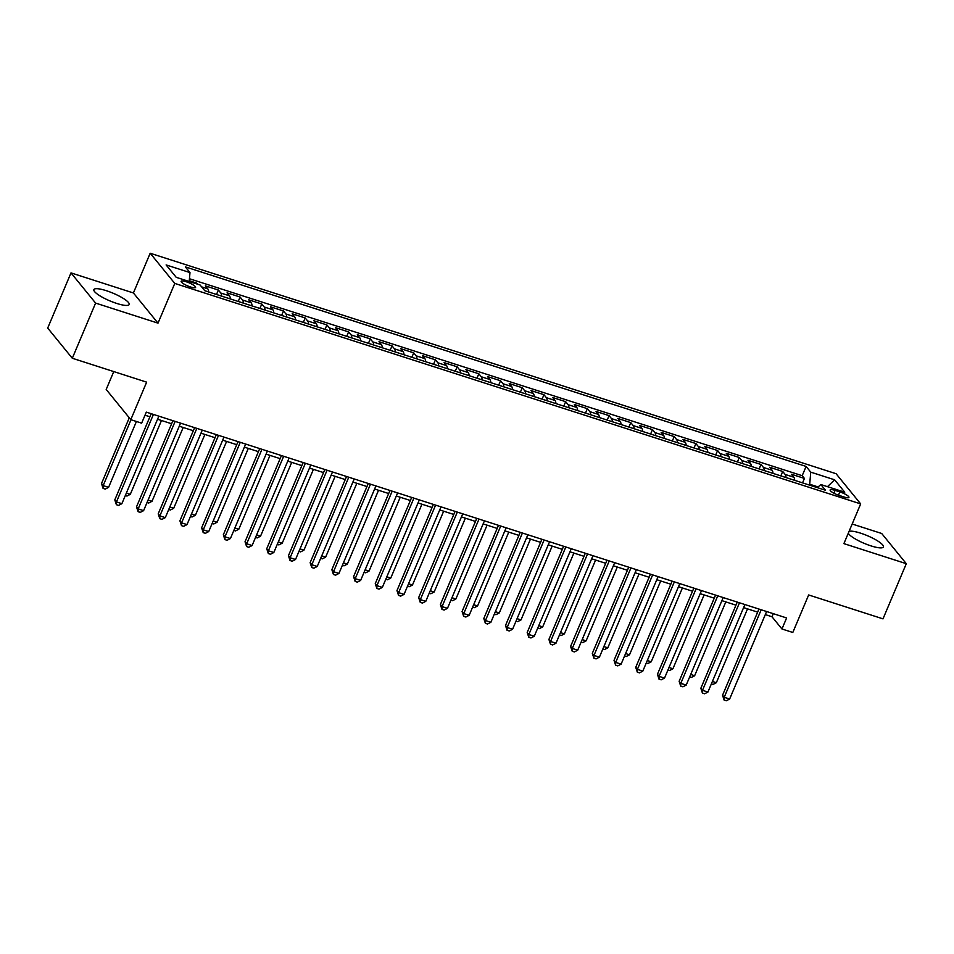 <?xml version="1.0" encoding="UTF-8"?>
<svg xmlns="http://www.w3.org/2000/svg" width="954" height="954" viewBox="0 0 954 954"><rect width="100%" height="100%" fill="white"/><g stroke="black" fill="none" stroke-linecap="round" stroke-linejoin="round"><path stroke-width="1.43" d="M116.71 303.432A19.14 4.15 22.9 0 0 129.16 304.517A19.14 4.15 22.9 0 0 106.335 290.696A19.14 4.15 22.9 0 0 93.886 289.611A19.14 4.15 22.9 0 0 116.71 303.432M848.285 533.238A19.14 4.15 22.9 0 0 870.966 545.879A19.14 4.15 22.9 0 0 883.416 546.964A19.14 4.15 22.9 0 0 860.591 533.155A19.14 4.15 22.9 0 0 849.084 531.366M190.49 286.963A7.859 1.705 22.9 0 0 195.594 287.416A7.859 1.705 22.9 0 0 186.233 281.752A7.859 1.705 22.9 0 0 181.129 281.299A7.859 1.705 22.9 0 0 190.49 286.963M113.753 371.583L106.192 389.471L130.793 419.665L141.645 423.159L146.308 412.128L786.621 617.953L781.958 628.984L792.81 632.466L808.658 594.962L882.999 618.86L906.3 563.683L881.699 533.489L852.184 524.008M71.001 272.892L47.7 328.069L72.301 358.251L95.603 303.086L158.006 323.144L174.785 283.421L150.183 253.239L133.405 292.961L71.001 272.892L95.603 303.086M174.785 283.421L860.675 503.903L836.074 473.709L150.183 253.239M794.67 480.339A9.814 3.637 -72.2 0 0 793.823 477.227L791.403 474.245L804.425 478.431L802.541 482.867M785.989 477.549A9.814 3.637 -72.2 0 0 785.142 474.436L782.709 471.455L780.837 475.891M782.709 471.455L769.687 467.269L772.12 470.25A9.814 3.637 -72.2 0 1 772.967 473.363M751.263 466.387A9.814 3.637 -72.2 0 0 750.416 463.274L747.984 460.293L761.006 464.479L759.134 468.915M729.548 459.411A9.814 3.637 -72.2 0 0 728.713 456.298L726.28 453.317L739.302 457.503L737.43 461.939M707.844 452.434A9.814 3.637 -72.2 0 0 706.997 449.31L704.577 446.341L717.599 450.526L715.727 454.963M686.141 445.458A9.814 3.637 -72.2 0 0 685.294 442.334L682.873 439.365L695.895 443.55L694.023 447.986M664.437 438.47A9.814 3.637 -72.2 0 0 663.59 435.358L661.17 432.389L674.192 436.574L672.32 441.01M642.734 431.494A9.814 3.637 -72.2 0 0 641.887 428.382L639.466 425.401L652.488 429.586L650.604 434.034M621.03 424.518A9.814 3.637 -72.2 0 0 620.183 421.406L617.751 418.424L630.773 422.61L628.901 427.058M599.327 417.542A9.814 3.637 -72.2 0 0 598.48 414.43L596.047 411.448L609.069 415.634L607.197 420.082M577.611 410.566A9.814 3.637 -72.2 0 0 576.776 407.453L574.344 404.472L587.366 408.658L585.494 413.094M555.908 403.59A9.814 3.637 -72.2 0 0 555.061 400.477L552.64 397.496L565.662 401.682L563.79 406.118M534.204 396.614A9.814 3.637 -72.2 0 0 533.358 393.501L530.937 390.52L543.959 394.706L542.087 399.142M512.501 389.637A9.814 3.637 -72.2 0 0 511.654 386.525L509.233 383.544L522.255 387.729L520.371 392.166M490.797 382.661A9.814 3.637 -72.2 0 0 489.951 379.549L487.518 376.568L500.552 380.753L498.668 385.189M469.094 375.685A9.814 3.637 -72.2 0 0 468.247 372.573L465.814 369.592L478.836 373.777L476.964 378.213M447.39 368.709A9.814 3.637 -72.2 0 0 446.544 365.585L444.111 362.615L457.133 366.801L455.261 371.237M425.675 361.721A9.814 3.637 -72.2 0 0 424.84 358.609L422.407 355.639L435.429 359.825L433.557 364.261M403.971 354.745A9.814 3.637 -72.2 0 0 403.125 351.632L400.704 348.651L413.726 352.849L411.854 357.285M382.268 347.769A9.814 3.637 -72.2 0 0 381.421 344.656L379 341.675L392.022 345.861L390.15 350.309M360.564 340.793A9.814 3.637 -72.2 0 0 359.718 337.68L357.297 334.699L370.319 338.885L368.435 343.333M338.861 333.817A9.814 3.637 -72.2 0 0 338.014 330.704L335.581 327.723L348.615 331.909L346.731 336.345M317.157 326.84A9.814 3.637 -72.2 0 0 316.311 323.728L313.878 320.747L326.9 324.932L325.028 329.368M295.442 319.864A9.814 3.637 -72.2 0 0 294.607 316.752L292.174 313.771L305.197 317.956L303.324 322.392M273.738 312.888A9.814 3.637 -72.2 0 0 272.892 309.776L270.471 306.794L283.493 310.98L281.621 315.416M252.035 305.912A9.814 3.637 -72.2 0 0 251.188 302.8L248.767 299.818L261.79 304.004L259.917 308.44M230.331 298.936A9.814 3.637 -72.2 0 0 229.485 295.823L227.064 292.842L240.086 297.028L238.214 301.464M208.628 291.96A9.814 3.637 -72.2 0 0 207.781 288.835L205.36 285.866L218.383 290.052L216.498 294.488M839.842 491.906L835.072 490.38A7.608 1.646 22.9 0 0 830.123 489.951A7.608 1.646 22.9 0 0 839.198 495.436L843.968 496.974A7.608 1.646 22.9 0 0 848.917 497.404A7.608 1.646 22.9 0 0 839.842 491.906L838.459 495.186M818.115 486.945L809.696 484.238L810.757 472.147L806.106 466.434L185.338 266.882L189.989 272.594L166.115 264.926L176.228 277.328L200.101 284.996L204.752 290.708L825.52 490.261L820.869 484.549L817.339 487.625M810.757 472.147L834.643 479.814L844.743 492.216L820.869 484.549M804.425 478.431L802.195 475.7L189.452 278.735M197.585 284.185L196.667 283.076L189.274 280.691M218.383 290.052L220.803 293.033A9.814 3.637 107.8 0 1 221.65 296.145M240.086 297.028L242.507 300.009A9.814 3.637 107.8 0 1 243.353 303.122M261.79 304.004L264.21 306.985A9.814 3.637 107.8 0 1 265.057 310.098M283.493 310.98L285.926 313.961A9.814 3.637 107.8 0 1 286.76 317.074M305.197 317.956L307.629 320.938A9.814 3.637 107.8 0 1 308.476 324.05M326.9 324.932L329.333 327.914A9.814 3.637 107.8 0 1 330.179 331.026M348.615 331.909L351.036 334.89A9.814 3.637 107.8 0 1 351.883 338.002M370.319 338.885L372.74 341.866A9.814 3.637 107.8 0 1 373.586 344.978M392.022 345.861L394.443 348.842A9.814 3.637 107.8 0 1 395.29 351.954M413.726 352.849L416.147 355.818A9.814 3.637 107.8 0 1 416.993 358.931M435.429 359.825L437.862 362.794A9.814 3.637 107.8 0 1 438.697 365.919M457.133 366.801L459.566 369.77A9.814 3.637 107.8 0 1 460.412 372.895M478.836 373.777L481.269 376.758A9.814 3.637 107.8 0 1 482.116 379.871M500.552 380.753L502.973 383.735A9.814 3.637 107.8 0 1 503.819 386.847M522.255 387.729L524.676 390.711A9.814 3.637 107.8 0 1 525.523 393.823M543.959 394.706L546.38 397.687A9.814 3.637 107.8 0 1 547.226 400.799M565.662 401.682L568.095 404.663A9.814 3.637 107.8 0 1 568.93 407.775M587.366 408.658L589.799 411.639A9.814 3.637 107.8 0 1 590.633 414.751M609.069 415.634L611.502 418.615A9.814 3.637 107.8 0 1 612.349 421.728M630.773 422.61L633.206 425.591A9.814 3.637 107.8 0 1 634.052 428.704M652.488 429.586L654.909 432.567A9.814 3.637 107.8 0 1 655.756 435.68M674.192 436.574L676.613 439.544A9.814 3.637 107.8 0 1 677.459 442.668M695.895 443.55L698.316 446.52A9.814 3.637 107.8 0 1 699.163 449.644M717.599 450.526L720.031 453.508A9.814 3.637 107.8 0 1 720.866 456.62M739.302 457.503L741.735 460.484A9.814 3.637 107.8 0 1 742.582 463.596M761.006 464.479L763.438 467.46A9.814 3.637 107.8 0 1 764.285 470.572M809.35 485.061L809.696 484.238M130.793 419.665L146.642 382.149L72.301 358.251M860.675 503.903L843.896 543.625L906.3 563.683M765.311 614.603L771.977 616.749L781.958 628.984M145.008 415.205L149.909 416.779M157.553 419.235L171.613 423.755M179.257 426.211L193.316 430.731M200.972 433.188L215.02 437.707M222.676 440.164L236.735 444.683M244.379 447.14L258.439 451.659M266.083 454.128L280.142 458.635M287.786 461.104L301.846 465.624M309.49 468.08L323.549 472.6M331.205 475.056L345.253 479.576M352.908 482.032L366.956 486.552M374.612 489.008L388.672 493.528M396.315 495.985L410.375 500.504M418.019 502.961L432.079 507.48M439.722 509.937L453.782 514.456M461.426 516.913L475.486 521.433M483.141 523.889L497.189 528.409M504.845 530.865L518.893 535.385M526.548 537.853L540.608 542.361M548.252 544.829L562.311 549.349M569.955 551.806L584.015 556.325M591.659 558.782L605.718 563.301M613.362 565.758L627.422 570.277M635.078 572.734L649.125 577.253M656.781 579.71L670.841 584.23M678.485 586.686L692.544 591.206M700.188 593.662L714.248 598.182M721.892 600.638L735.951 605.158M743.595 607.615L757.655 612.134M773.289 613.66L771.977 616.749M802.195 475.7L806.106 466.434M196.667 283.076L196.369 283.803M189.989 272.594L189.202 281.502M827.464 486.659L834.643 479.814M158.006 323.144L133.405 292.961M758.955 609.057L722.548 695.251L724.217 697.291L761.185 609.773M729.643 699.032L726.304 700.761L724.134 700.069L724.217 697.291L729.643 699.032L766.611 611.514M724.134 700.069L722.548 695.251M712.411 681.454L716.335 682.706L747.531 608.879M716.335 682.706L712.996 684.447L711.374 683.923M737.251 602.081L700.844 688.275L702.502 690.314L739.469 602.797M707.928 692.055L704.601 693.785L702.43 693.093L702.502 690.314L707.928 692.055L744.895 604.538M702.43 693.093L700.844 688.275M715.548 595.105L679.141 681.287L680.798 683.338L717.766 595.821M686.224 685.079L682.885 686.808L680.715 686.117L680.798 683.338L686.224 685.079L723.192 597.562M680.715 686.117L679.141 681.287M693.844 588.129L657.437 674.311L659.095 676.35L696.062 588.845M664.521 678.103L661.182 679.832L659.011 679.141L659.095 676.35L664.521 678.103L701.488 590.586M659.011 679.141L657.437 674.311M672.141 581.153L635.734 667.335L637.391 669.374L674.359 581.868M642.817 671.127L639.478 672.856L637.308 672.153L637.391 669.374L642.817 671.127L679.785 583.609M637.308 672.153L635.734 667.335M690.708 674.478L694.631 675.73L725.815 601.902M694.631 675.73L691.292 677.471L689.659 676.946M669.004 667.49L672.928 668.754L704.112 594.926M672.928 668.754L669.589 670.495L667.955 669.97M647.301 660.514L651.224 661.778L682.408 587.95M651.224 661.778L647.885 663.519L646.252 662.994M625.597 653.538L629.521 654.802L660.705 580.974M629.521 654.802L626.182 656.531L624.548 656.006M650.425 574.177L614.018 660.359L615.688 662.398L652.655 574.892M621.114 664.151L617.775 665.88L615.604 665.176L615.688 662.398L621.114 664.151L658.081 576.633M615.604 665.176L614.018 660.359M603.882 646.562L607.817 647.826L639.001 573.998M607.817 647.826L604.478 649.555L602.845 649.03M628.722 567.201L592.315 653.383L593.984 655.422L630.952 567.904M599.41 657.163L596.071 658.904L593.901 658.2L593.984 655.422L599.41 657.163L636.378 569.657M593.901 658.2L592.315 653.383M582.178 639.585L586.114 640.849L617.298 567.022M586.114 640.849L582.775 642.579L581.141 642.054M607.018 560.213L570.611 646.407L572.281 648.446L609.248 560.928M577.707 650.187L574.368 651.928L572.197 651.224L572.281 648.446L577.707 650.187L614.674 562.681M572.197 651.224L570.611 646.407M560.475 632.609L564.398 633.873L595.594 560.046M564.398 633.873L561.059 635.602L559.438 635.078M585.315 553.237L548.908 639.43L550.565 641.47L587.533 553.952M555.991 643.211L552.652 644.952L550.482 644.248L550.565 641.47L555.991 643.211L592.959 555.705M550.482 644.248L548.908 639.43M538.771 625.633L542.695 626.897L573.879 553.07M542.695 626.897L539.356 628.626L537.722 628.102M563.611 546.26L527.204 632.454L528.862 634.493L565.829 546.976M534.288 636.235L530.949 637.976L528.778 637.272L528.862 634.493L534.288 636.235L571.255 548.717M528.778 637.272L527.204 632.454M517.068 618.657L520.991 619.921L552.175 546.082M520.991 619.921L517.652 621.65L516.019 621.126M541.908 539.284L505.501 625.478L507.158 627.517L544.126 540M512.584 629.258L509.245 630.988L507.075 630.296L507.158 627.517L512.584 629.258L549.552 541.741M507.075 630.296L505.501 625.478M495.364 611.681L499.288 612.945L530.472 539.105M499.288 612.945L495.949 614.674L494.315 614.149M520.204 532.308L483.797 618.502L485.455 620.541L522.422 533.024M490.881 622.282L487.542 624.011L485.371 623.32L485.455 620.541L490.881 622.282L527.848 534.765M485.371 623.32L483.797 618.502M473.649 604.705L477.584 605.957L508.768 532.129M477.584 605.957L474.245 607.698L472.612 607.173M498.489 525.332L462.082 611.526L463.751 613.565L500.719 526.048M469.177 615.306L465.838 617.035L463.668 616.344L463.751 613.565L469.177 615.306L506.145 527.789M463.668 616.344L462.082 611.526M451.946 597.729L455.881 598.981L487.065 525.153M455.881 598.981L452.542 600.722L450.908 600.197M430.242 590.741L434.165 592.005L465.361 518.177M434.165 592.005L430.838 593.746L429.205 593.221M408.539 583.765L412.462 585.029L443.658 511.201M412.462 585.029L409.123 586.77L407.501 586.245M476.785 518.356L440.378 604.538L442.048 606.589L479.015 519.071M447.474 608.33L444.135 610.059L441.964 609.367L442.048 606.589L447.474 608.33L484.441 520.812M441.964 609.367L440.378 604.538M455.082 511.38L418.675 597.562L420.344 599.601L457.312 512.095M425.77 601.354L422.431 603.083L420.261 602.391L420.344 599.601L425.77 601.354L462.738 513.836M420.261 602.391L418.675 597.562M433.378 504.404L396.971 590.586L398.629 592.625L435.596 505.119M404.055 594.378L400.716 596.107L398.545 595.415L398.629 592.625L404.055 594.378L441.022 506.86M398.545 595.415L396.971 590.586M386.835 576.788L390.758 578.052L421.942 504.225M390.758 578.052L387.419 579.782L385.786 579.257M411.675 497.428L375.268 583.609L376.925 585.649L413.893 498.143M382.351 587.402L379.012 589.131L376.842 588.427L376.925 585.649L382.351 587.402L419.319 499.884M376.842 588.427L375.268 583.609M365.132 569.812L369.055 571.076L400.239 497.249M369.055 571.076L365.716 572.805L364.082 572.281M389.971 490.451L353.564 576.633L355.222 578.673L392.189 491.155M360.648 580.414L357.309 582.155L355.138 581.451L355.222 578.673L360.648 580.414L397.615 492.908M355.138 581.451L353.564 576.633M343.428 562.836L347.351 564.1L378.535 490.273M347.351 564.1L344.012 565.829L342.379 565.305M368.268 483.463L331.861 569.657L333.518 571.696L370.486 484.179M338.944 573.437L335.605 575.179L333.435 574.475L333.518 571.696L338.944 573.437L375.912 485.932M333.435 574.475L331.861 569.657M321.713 555.86L325.648 557.124L356.832 483.296M325.648 557.124L322.309 558.853L320.675 558.328M346.552 476.487L310.145 562.681L311.815 564.72L348.782 477.203M317.241 566.461L313.902 568.202L311.731 567.499L311.815 564.72L317.241 566.461L354.208 478.956M311.731 567.499L310.145 562.681M300.009 548.884L303.944 550.148L335.128 476.32M303.944 550.148L300.605 551.877L298.972 551.352M324.849 469.511L288.442 555.705L290.111 557.744L327.079 470.227M295.537 559.485L292.198 561.226L290.028 560.523L290.111 557.744L295.537 559.485L332.505 471.968M290.028 560.523L288.442 555.705M278.306 541.908L282.229 543.172L313.425 469.344M282.229 543.172L278.89 544.901L277.268 544.376M303.145 462.535L266.738 548.729L268.396 550.768L305.363 463.25M273.822 552.509L270.495 554.238L268.324 553.547L268.396 550.768L273.822 552.509L310.789 464.992M268.324 553.547L266.738 548.729M256.602 534.932L260.525 536.196L291.721 462.356M260.525 536.196L257.186 537.925L255.553 537.4M281.442 455.559L245.035 541.753L246.692 543.792L283.66 456.274M252.118 545.533L248.779 547.262L246.609 546.57L246.692 543.792L252.118 545.533L289.086 458.015M246.609 546.57L245.035 541.753M234.899 527.956L238.822 529.22L270.006 455.38M238.822 529.22L235.483 530.949L233.849 530.424M259.738 448.583L223.331 534.777L224.989 536.816L261.956 449.298M230.415 538.557L227.076 540.286L224.905 539.594L224.989 536.816L230.415 538.557L267.382 451.039M224.905 539.594L223.331 534.777M238.035 441.607L201.628 527.8L203.285 529.84L240.253 442.322M208.711 531.581L205.372 533.31L203.202 532.618L203.285 529.84L208.711 531.581L245.679 444.063M203.202 532.618L201.628 527.8M216.319 434.63L179.912 520.812L181.582 522.864L218.549 435.346M187.008 524.605L183.669 526.334L181.498 525.642L181.582 522.864L187.008 524.605L223.975 437.087M181.498 525.642L179.912 520.812M213.195 520.979L217.118 522.232L248.302 448.404M217.118 522.232L213.779 523.973L212.146 523.448M191.492 513.991L195.415 515.255L226.599 441.428M195.415 515.255L192.076 516.996L190.442 516.472M169.776 507.015L173.711 508.279L204.895 434.452M173.711 508.279L170.372 510.02L168.739 509.496M194.616 427.654L158.209 513.836L159.878 515.875L196.846 428.37M165.304 517.628L161.965 519.358L159.795 518.666L159.878 515.875L165.304 517.628L202.272 430.111M159.795 518.666L158.209 513.836M148.073 500.039L152.008 501.303L183.192 427.475M152.008 501.303L148.669 503.044L147.035 502.519M172.912 420.678L136.505 506.86L138.175 508.899L175.142 421.394M143.601 510.652L140.262 512.381L138.091 511.678L138.175 508.899L143.601 510.652L180.568 423.135M138.091 511.678L136.505 506.86M126.369 493.063L130.293 494.327L161.488 420.499M130.293 494.327L126.954 496.056L125.332 495.531M151.209 413.702L114.802 499.884L116.46 501.923L153.427 414.418M121.885 503.676L118.546 505.405L116.376 504.702L116.46 501.923L121.885 503.676L158.853 416.159M116.376 504.702L114.802 499.884M129.279 417.804L101.506 483.571L103.163 485.61L108.589 487.351L136.422 421.477M130.996 419.736L103.163 485.61L103.08 488.388L101.506 483.571M108.589 487.351L105.25 489.08L103.08 488.388M785.142 474.436L793.823 477.227M201.616 286.856L207.781 288.835M220.803 293.033L229.485 295.823M242.507 300.009L251.188 302.8M264.21 306.985L272.892 309.776M285.926 313.961L294.607 316.752M307.629 320.938L316.311 323.728M329.333 327.914L338.014 330.704M351.036 334.89L359.718 337.68M372.74 341.866L381.421 344.656M394.443 348.842L403.125 351.632M416.147 355.818L424.84 358.609M437.862 362.794L446.544 365.585M459.566 369.77L468.247 372.573M481.269 376.758L489.951 379.549M502.973 383.735L511.654 386.525M524.676 390.711L533.358 393.501M546.38 397.687L555.061 400.477M568.095 404.663L576.776 407.453M589.799 411.639L598.48 414.43M611.502 418.615L620.183 421.406M633.206 425.591L641.887 428.382M654.909 432.567L663.59 435.358M676.613 439.544L685.294 442.334M698.316 446.52L706.997 449.31M720.031 453.508L728.713 456.298M741.735 460.484L750.416 463.274M763.438 467.46L772.12 470.25M833.879 493.194L835.072 490.38"/></g></svg>

